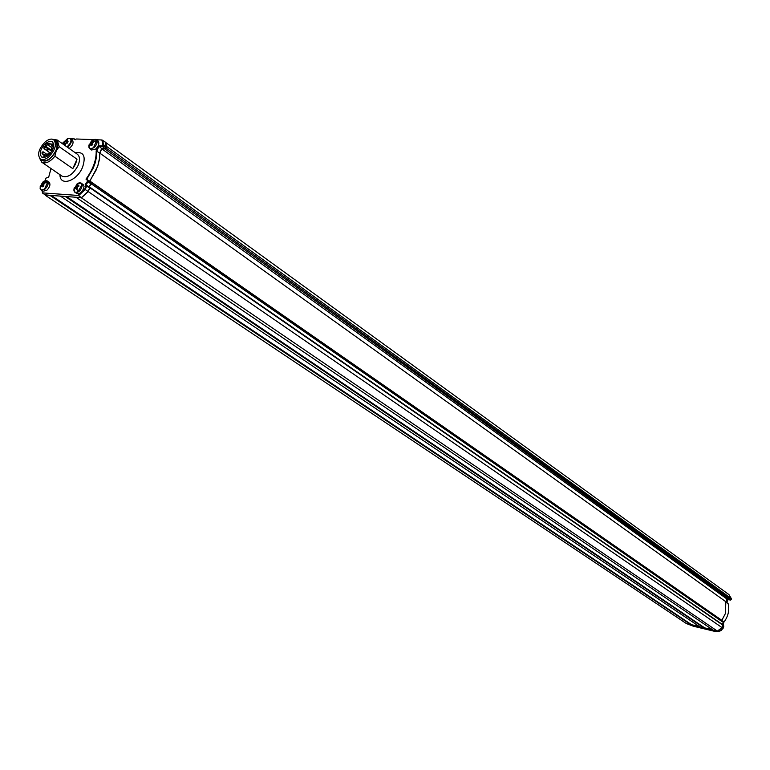<?xml version="1.0" encoding="UTF-8"?>
<svg xmlns="http://www.w3.org/2000/svg" width="770" height="770" viewBox="0 0 770 770"><rect width="100%" height="100%" fill="white"/><g stroke="black" fill="none" stroke-linecap="round" stroke-linejoin="round"><path stroke-width="1.16" d="M84.661 189.151L86.105 185.878L85.181 184.608L87.799 180.748L85.999 179.121C93.093 169.304 96.481 159.891 96.163 150.901L98.416 145.819L101.794 145.963L102.477 145.386L102.901 144.423L101.832 139.967L102.574 140.207L103.565 144.519L101.938 146.579L98.839 146.454L96.818 151.016L96.558 156.762L95.124 163.028L93.17 168.216L86.779 179.16L88.396 180.613L88.415 181.556L85.951 184.704L86.808 185.888L85.21 189.507L78.54 195.667L77.799 195.426L84.661 189.151L88.098 191.499L81.437 197.649L45.44 195.012L42.533 193.077L42.032 190.691M102.901 144.423L106.404 146.579L104.778 148.629L101.678 148.495L99.667 153.057L99.417 158.793L97.983 165.059L96.029 170.237L89.657 181.162L91.274 182.615L91.303 183.558L88.839 186.706L89.695 187.89L88.098 191.499M98.416 145.819L101.678 148.495M96.163 150.901L99.667 153.057M85.999 179.121L89.657 181.162M85.181 184.608L88.839 186.706M86.105 185.878L89.695 187.89M42.109 190.748L42.533 193.077M50.993 168.534L48.731 177.013L45.767 178.226L44.997 180.719M67.645 138.658L62.177 143.518M70.734 138.773L74.363 138.918L74.7 139.591L76.548 138.995L92.275 139.601L92.439 140.111M74.363 138.918L75.45 139.688M53.063 139.389L57.221 140.015L59.175 146.666L56.22 150.853L54.901 156.195C49.973 162.037 45.594 164.039 41.773 162.21L39.742 158.524M72.794 168.64L77 159.198L75.595 163.952L72.794 168.64L54.901 156.195M59.175 146.666L77 159.198M40.146 158.89C44.698 163.5 50.06 160.824 56.22 150.853C58.712 144.24 57.827 140.496 53.553 139.64M102.574 140.207L105.403 142.267L106.404 146.579M77.799 195.426L42.61 192.885M81.437 197.649L78.54 195.667M96.423 139.755L101.832 139.967M47.682 144.173L47.442 143.153L45.363 144.914L45.834 146.377L47.73 144.567M47.442 143.153L47.942 143.499M53.727 139.755L55.363 140.91C58.636 145.395 56.99 151.103 50.416 158.042C47.018 160.757 44.198 161.459 41.965 160.15L40.309 159.015C37.008 154.539 38.635 148.831 45.209 141.882C48.626 139.12 51.465 138.417 53.727 139.755C56.999 144.24 55.344 149.958 48.77 156.897C45.363 159.621 42.543 160.324 40.309 159.015M48.404 155.367C53.65 149.832 54.968 145.27 52.36 141.69L49.309 141.305L45.565 143.384C40.319 148.928 39.02 153.49 41.657 157.061L44.679 157.436L48.404 155.367M723.656 622.199L723.396 624.961L722.202 624.133L723.848 626.039L723.097 628.33L718.468 631.737L714.194 630.707L715.397 631.525L715.561 631.034M686.946 623.767L693.327 626.212L715.397 631.525M722.645 624.778L723.396 624.961M729.209 595.018L731.5 598.868L730.461 600.1L727.862 599.512L726.88 602.487L728.179 603.738C729.642 610.264 728.189 616.452 723.819 622.314M690.969 624.595L699.478 626.645M704.04 627.743L712.654 629.812M725.86 601.755L726.88 602.487M717.428 631.034L718.468 631.737M730.47 598.126L731.5 598.868M727.092 598.954L727.862 599.512M722.809 625.317L723.848 626.039M105.115 142.055L729.007 594.642L730.518 597.992L729.392 599.474L726.793 598.887L725.85 601.726L725.417 613.497L721.837 620.322L723.627 622.333L722.048 624.239L722.866 625.144L722.058 627.608L723.097 628.33M723.492 622.574L91.351 183.905L91.553 182.567L723.463 621.65M729.392 599.474L104.864 148.937L106 147.984L730.191 598.973M50.416 195.378L45.093 194.781M65.729 196.494L60.657 196.129M91.351 183.905L89.099 186.696L89.888 187.784L88.213 191.566L81.408 197.852L76.172 197.264M104.864 148.937L101.765 148.803L99.84 153.143L99.561 158.87L97.694 166.378L89.888 181.066L91.553 182.567M105.654 142.084L106.664 146.483L106 147.984M88.213 191.566L722.058 627.608L717.351 631.082L712.972 630.024L76.22 197.466M712.183 629.485L699.805 626.857L60.715 196.331M699.006 626.318L686.532 623.662L45.199 195.195M690.815 624.691L50.194 195.561M691.21 624.441L51.253 195.436M703.886 627.839L65.508 196.687M704.281 627.588L66.576 196.562M717.351 631.082L81.408 197.852M722.866 625.144L89.888 187.784M722.048 624.239L89.099 186.696M721.837 620.322L89.888 181.066M725.85 601.726L99.84 153.143M726.793 598.887L101.765 148.803M730.518 597.992L106.664 146.483M65.787 143.615L64.921 143.114L64.574 144.548L65.575 144.616L65.922 143.181L67.423 143.085L68.078 141.651L66.961 141.43L67.847 142.103M67.057 146.954L70.33 143.153C71.418 140.323 71.052 138.706 69.223 138.311L67.231 138.879L63.958 142.517L63.332 144.337L64.497 142.142L64.199 142.874L65.845 143.432M66.961 141.43L67.693 139.986L66.701 139.919L67.134 140.708M67.577 142.72L64.853 141.449L67.529 142.835M66.701 139.919L65.498 141.343M65.883 141.016L67.654 142.537M69.233 148.495C72.88 145.318 73.91 142.45 72.322 139.909L69.608 138.34M64.497 142.142L64.853 141.449M92.689 144.616L90.533 143.335L89.715 144.385L90.648 144.577M92.593 144.038L90.735 142.094L90.533 143.335M90.745 142.854L92.795 144.462M89.214 144.221L88.877 147.224C89.647 149.111 91.235 149.178 93.632 147.426L96.587 140.756L93.69 141.661L93.565 141.16L92.275 141.873L93.103 142.594M92.968 142.671L91.919 141.093L90.735 142.094M92.14 145.058L91.149 144.404L91.63 145.511L92.823 144.519L92.342 143.412L93.69 141.661M89.715 144.385L89.994 145.443L91.149 144.404M89.089 147.753L91.553 150.015L95.73 149.034C98.839 145.79 99.609 143.085 98.04 140.929L95.114 139.312M91.726 144.789L92.333 144.904M78.492 186.436L77.212 185.435L77.424 184.473L76.201 185.224L77.529 186.821L78.848 186.321L78.819 185.05L77.212 185.435M77.501 185.551L78.559 186.417M74.315 187.688L73.853 190.007C74.132 192.356 75.489 192.923 77.905 191.701L76.865 188.958L77.501 188.583L77.52 186.821M76.201 185.224L75.98 186.186L77.308 187.206M77.289 187.572L75.701 186.658L74.854 187.485L77.385 188.111M77.202 188.756L76.018 188.044L76.278 189.333L76.865 188.958M74.854 187.485L74.882 188.756L76.018 188.044M74.189 191.412L76.731 193.645C80.427 194.069 82.871 191.682 84.055 186.465L83.121 184.376L80.118 182.808M43.293 186.359L42.273 185.743L42.735 186.85L43.89 185.878L41.705 184.656L40.916 185.676L41.84 185.84M43.515 184.993L41.936 183.385L41.705 184.656M41.917 184.174L43.726 185.512M40.367 185.82L40.117 188.438C40.829 190.354 42.35 190.459 44.689 188.756L47.653 182.124L44.785 183.029L44.67 182.519L43.399 183.222L44.265 183.924M44.14 183.992L43.091 182.413L41.936 183.385M40.916 185.676L41.157 186.744L42.273 185.743M43.89 185.878L43.438 184.771L44.785 183.029M40.387 189.122L42.889 191.268L46.816 190.305C49.944 187.004 50.695 184.28 49.087 182.134L46.162 180.623M42.697 185.994L43.544 186.148M102.477 145.386L105.914 147.676M101.794 145.963L104.778 148.629M87.799 180.748L91.274 182.615M87.674 181.556L91.062 183.953M41.773 162.21L62.129 176.186C67.712 178.062 73.006 174.54 78.001 165.637C80.176 160.266 79.974 156.474 77.395 154.26L57.221 140.015M75.248 152.739C83.737 151.43 86.153 156.32 82.486 167.427C76.75 181.412 59.771 186.744 59.964 174.694M44.785 148.427L43.977 148.629L43.957 146.868L45.257 146.791L44.785 148.427M44.448 146.993L45.257 146.791L48.202 148.841M47.807 150.535L46.989 150.737L46.97 148.976L48.279 148.889L47.807 150.535M47.461 149.091L48.279 148.889L51.802 151.344M48.943 144.885L48.125 145.087L48.106 143.326L49.415 143.249L48.943 144.885M48.597 143.451L49.415 143.249L51.109 144.433M52.254 145.588L51.436 145.79L51.417 144.028L52.735 143.942L52.254 145.588M51.908 144.144L53.775 144.673M52.225 150.035L51.407 150.237L51.388 148.466L52.706 148.379L52.225 150.035M51.879 148.581L53.091 148.658M48.866 154.866L48.048 155.068L48.029 153.297L49.338 153.211L48.866 154.866M48.52 153.413L50.069 153.721M44.708 156.425L43.9 156.628L43.871 154.866L45.18 154.78L44.708 156.425M44.371 154.982L45.18 154.78L47.278 156.223M42.899 153.557L42.09 153.759L42.071 151.998L43.37 151.911L42.899 153.557M42.562 152.113L43.37 151.911L48.385 155.386M730.461 600.1L729.604 599.484M730.229 598.848L731.259 599.589M67.481 147.263C71.129 144.077 72.159 141.208 70.58 138.667L69.396 138.263L66.403 139.447M728.199 599.589L727.4 600.918M722.462 628.878L720.97 630.64L719.421 631.15M722.501 628.849L721.038 630.611M96.587 140.756L95.191 139.322L92.737 139.919L88.887 145.309L89.801 148.764L93.969 147.782C97.097 144.519 97.867 141.815 96.289 139.668L91.813 140.583M77.905 191.701L81.803 185.127C81.505 182.779 80.157 182.22 77.741 183.452L73.968 188.871L74.94 192.433C78.646 192.856 81.091 190.459 82.275 185.243L81.341 183.144L77.655 183.51L76.682 184.261M47.653 182.124L46.316 180.652L43.909 181.229L40.117 186.812L41.099 190.065L45.026 189.102C48.154 185.801 48.914 183.077 47.307 180.931L43.072 181.835M45.834 146.377L52.129 150.766M46.903 150.67L43.977 148.629M50.512 153.191L46.989 150.737M53.12 148.581L48.125 145.087M53.525 147.253L51.436 145.79M52.139 150.747L51.407 150.237M44.949 157.359L43.9 156.628M43.794 154.943L42.09 153.759M722.539 628.811L721.028 630.649L719.392 631.169"/></g></svg>
